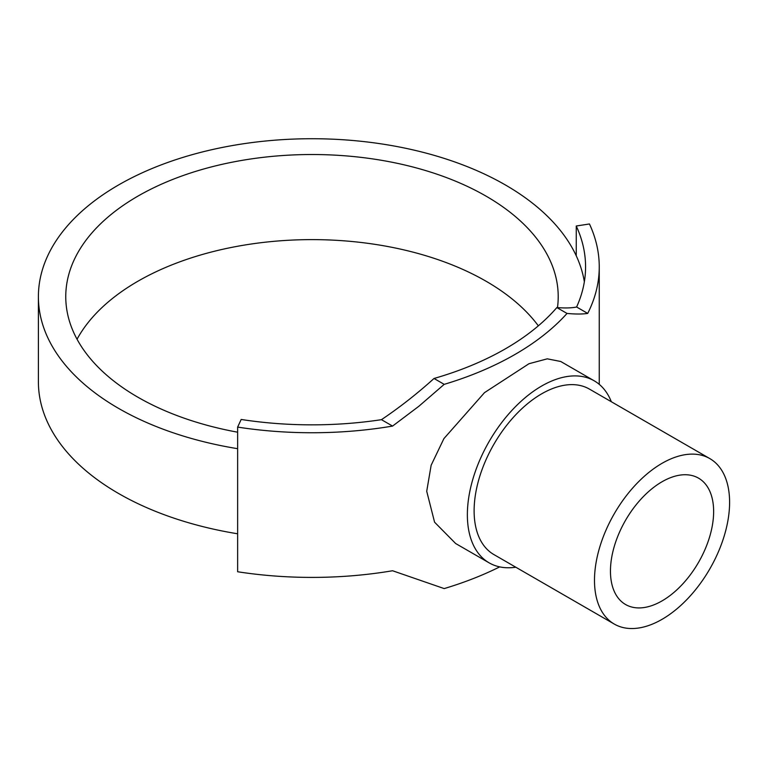 <?xml version="1.0" encoding="UTF-8"?>
<svg xmlns="http://www.w3.org/2000/svg" width="768" height="768" viewBox="0 0 768 768"><rect width="100%" height="100%" fill="white"/><g stroke="black" fill="none" stroke-linecap="round" stroke-linejoin="round"><path stroke-width="1.15" d="M557.482 307.613A246.23 142.157 0 0 0 558.211 296.678A246.23 142.157 0 0 0 486.096 196.157A246.23 142.157 0 0 0 217.757 165.341A246.23 142.157 0 0 0 65.76 296.678A246.23 142.157 0 0 0 137.875 397.2A246.23 142.157 0 0 0 237.638 432.202M77.05 339.226A246.23 142.157 180 0 1 486.096 281.251A246.23 142.157 180 0 1 538.339 325.824M584.352 281.789A273.581 157.949 0 0 0 576.25 255.802A273.581 157.949 0 0 0 505.44 184.992A273.581 157.949 0 0 0 207.293 150.749A273.581 157.949 0 0 0 38.4 296.678A273.581 157.949 0 0 0 118.531 408.365A273.581 157.949 0 0 0 237.638 448.685M38.4 296.678L38.4 381.773A273.581 157.949 0 0 0 118.531 493.469A273.581 157.949 0 0 0 237.638 533.789M709.814 458.592L589.44 389.098A95.539 55.162 120 0 0 515.818 414.691A95.539 55.162 120 0 0 474.115 510.835A95.539 55.162 120 0 0 493.901 554.573L614.275 624.067A95.539 55.162 120 0 0 687.898 598.474A95.539 55.162 120 0 0 729.6 502.33A95.539 55.162 120 0 0 709.814 458.592A95.539 55.162 120 0 0 636.192 484.186A95.539 55.162 120 0 0 594.49 580.339A95.539 55.162 120 0 0 614.275 624.067M489.13 562.848L455.654 543.523L434.573 522.192L426.72 491.27L431.146 465.245L443.904 438.614L484.512 392.63L528.979 363.725L547.277 358.829L560.746 361.498L594.221 380.822A105.091 60.672 120 0 0 513.235 408.979A105.091 60.672 120 0 0 467.366 514.742A105.091 60.672 120 0 0 489.13 562.848A105.091 60.672 120 0 0 515.798 567.216M713.635 511.546A72.96 42.125 -60 0 1 681.782 584.966A72.96 42.125 -60 0 1 625.565 604.512A72.96 42.125 -60 0 1 610.454 571.114A72.96 42.125 -60 0 1 642.307 497.693A72.96 42.125 -60 0 1 698.525 478.147A72.96 42.125 -60 0 1 713.635 511.546M611.328 401.741A105.091 60.672 120 0 0 594.221 380.822M381.456 419.674C399.648 407.434 417.168 393.706 434.016 378.48L444.192 384.355L418.877 406.253L392.563 426.086A287.261 165.85 180 0 1 237.638 427.094L241.181 419.462A273.581 157.949 0 0 0 381.456 419.674L392.563 426.086M576.605 306.998A273.581 157.949 0 0 0 585.571 266.89A273.581 157.949 0 0 0 576.25 226.013L589.459 223.968A287.261 165.85 180 0 1 599.251 266.89A287.261 165.85 180 0 1 587.712 313.421C582.48 314.218 575.578 314.227 567.024 313.44L556.848 307.565C565.229 308.227 571.814 308.035 576.605 306.998L587.712 313.421M237.638 427.094L237.638 571.757A287.261 165.85 0 0 0 392.563 570.749L444.192 588.586A287.261 165.85 0 0 0 499.718 566.88M444.192 384.355A287.261 165.85 0 0 0 567.024 313.44M556.848 307.565A273.581 157.949 180 0 1 434.016 378.48M576.25 226.013L576.25 255.802M599.251 384.346L599.251 266.89"/></g></svg>

